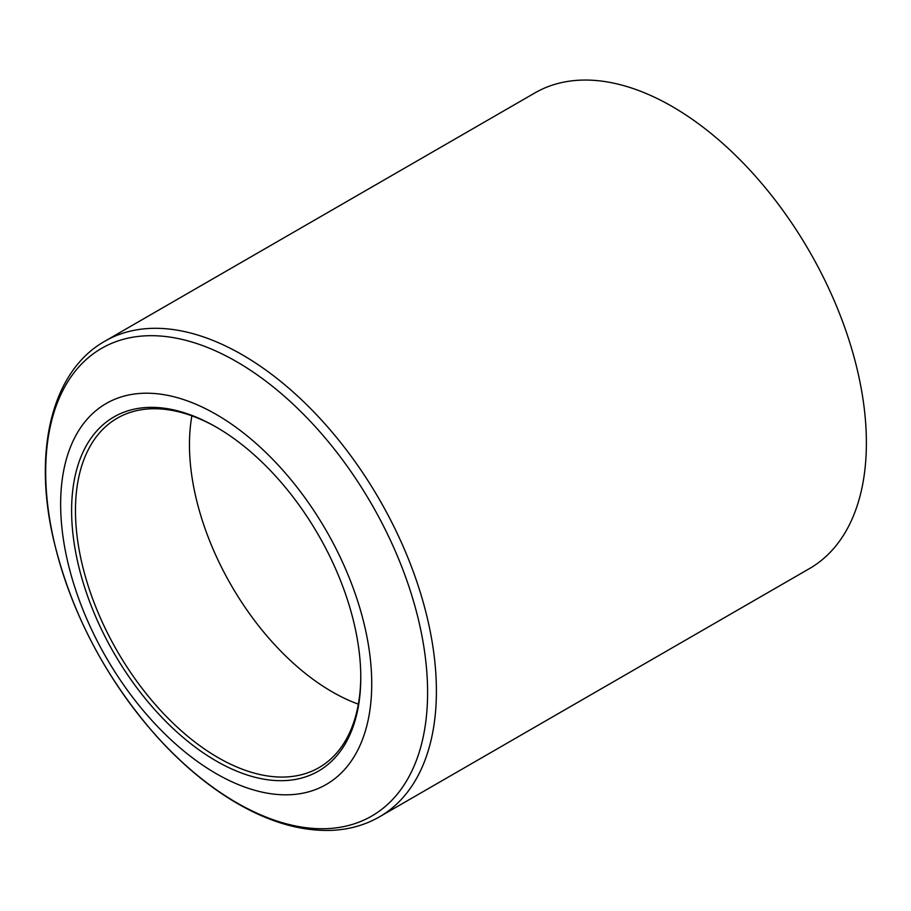 <?xml version="1.0" encoding="UTF-8"?>
<svg xmlns="http://www.w3.org/2000/svg" width="911" height="911" viewBox="0 0 911 911"><rect width="100%" height="100%" fill="white"/><g stroke="black" fill="none" stroke-linecap="round" stroke-linejoin="round"><path stroke-width="1.37" d="M672.204 106.519A274.61 158.548 60 0 1 851.603 348.514A274.61 158.548 60 0 1 809.515 568.566L379.523 816.814A274.61 158.548 60 0 0 421.622 596.762A274.61 158.548 60 0 0 242.224 354.766A274.61 158.548 60 0 0 104.913 341.17L534.894 92.922A274.61 158.548 60 0 1 672.204 106.519M216.192 414.414A219.961 126.993 60 0 1 350.894 761.585A219.961 126.993 60 0 1 81.489 606.054A219.961 126.993 60 0 1 216.192 414.414M216.192 760.981A204.485 118.054 60 0 1 71.605 510.536A204.485 118.054 60 0 1 216.192 427.065A204.485 118.054 60 0 1 360.779 677.499A204.485 118.054 60 0 1 216.192 760.981M217.16 427.623A201.752 116.483 -120 0 0 117.246 418.183A201.752 116.483 -120 0 0 86.329 579.851A201.752 116.483 -120 0 0 218.128 757.633A201.752 116.483 -120 0 0 318.998 767.62A201.752 116.483 -120 0 0 360.779 676.372M358.353 704.146A201.752 116.483 60 0 1 191.891 415.837M236.644 802.716A270.055 155.918 -120 0 0 427.601 692.462A270.055 155.918 -120 0 0 236.644 361.713A270.055 155.918 -120 0 0 45.687 471.966A270.055 155.918 -120 0 0 236.644 802.716M104.913 341.17C52.121 370.936 33.081 449.692 53.145 537.809C70.341 611.258 104.833 677.42 156.601 736.304C182.2 764.693 209.223 787.15 237.669 803.661C270.715 822.701 302.304 831.584 332.424 830.32C349.676 829.431 365.379 824.933 379.523 816.814"/></g></svg>
